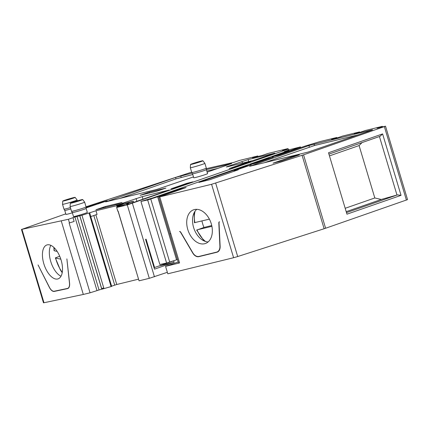 <?xml version="1.0" encoding="UTF-8"?>
<svg xmlns="http://www.w3.org/2000/svg" width="429" height="429" viewBox="0 0 429 429"><rect width="100%" height="100%" fill="white"/><g stroke="black" fill="none" stroke-linecap="round" stroke-linejoin="round"><path stroke-width="0.64" d="M302.075 155.319L324.131 228.737L325.606 228.244L303.555 154.826L211.583 184.293L158.773 197.131L186.089 187.532L179.59 189.119L179.772 189.731M294.846 149.657L294.664 149.045L272.179 156.875L278.678 155.287L305.394 145.983L319.841 141.624L336.84 137.468L336.996 137.982M179.59 189.119L157.636 196.766L176.555 259.835L177.488 259.507M267.069 159.325L266.886 158.719L249.957 164.613L256.456 163.025L273.386 157.127L266.886 158.719M284.4 152.097L284.266 151.641L289.371 149.742L300.45 146.9L294.664 149.045M176.555 259.835L166.597 263.036L159.851 264.505L140.932 201.442L153.164 197.801L289.135 150.45L284.266 151.641M157.636 196.766L147.673 199.973L140.932 201.442M244.852 167.074L244.664 166.457L198.9 182.395L209.652 179.767L238.272 169.798L234.073 170.822L251.217 164.854L244.664 166.457M371.401 130.287C372.881 129.756 372.93 129.655 371.546 129.976L308.912 145.56L249.576 166.313L308.06 152.091L371.401 130.287C372.881 129.756 372.93 129.655 371.546 129.976L371.616 130.212M263.915 162.875L314.505 145.517L358.644 134.733M211.277 223.772A17.857 12.066 -109.2 0 0 193.656 209.781A17.857 12.066 -109.2 0 0 188.133 230.614A17.857 12.066 -109.2 0 0 205.4 243.511A17.857 12.066 -109.2 0 0 211.277 223.772M208.119 241.935A17.857 12.066 70.8 0 1 193.956 228.587A17.857 12.066 70.8 0 1 196.761 209.325M179.537 231.537A1.512 1.024 70.8 0 1 180.775 232.261L192.814 252.804A7.599 5.132 -109.2 0 0 198.954 256.435L216.64 252.113A7.599 5.132 -109.2 0 0 216.967 252.016A7.599 5.132 -109.2 0 0 219.911 246.182L218.817 222.957A1.518 1.024 70.8 0 1 219.412 221.788A1.518 1.024 70.8 0 1 219.482 221.766M336.84 137.468L331.537 139.318L337.285 137.913L342.589 136.063L359.588 131.912L354.284 133.757L360.033 132.352L365.336 130.507L382.33 126.351L382.486 126.866M359.588 131.912L359.738 132.422M382.33 126.351L377.027 128.201L385.521 126.196L407.55 199.624L325.606 228.244M303.555 154.826L385.521 126.196M290.846 156.944L273.042 163.165L281.885 160.945L299.34 154.864L290.846 156.944L291.082 157.743M328.92 154.124L380.04 136.32L382.604 133.918L328.512 152.756L346.954 214.184L401.035 195.351L397.479 194.879L381.263 199.464L374.812 197.967L359.089 145.56L329.451 155.883M215.674 183.113L237.693 256.542L324.131 228.737M211.583 184.293L233.607 257.722L237.693 256.542M154.038 267.642L154.585 267.514L146.08 239.157L145.549 239.344L154.494 269.149L174.12 262.312L173.686 260.859L154.585 267.514M65.782 213.851L21.949 229.322L68.388 219.289L74.914 216.983L81.955 215.267L95.978 210.762L123.472 204.043L117.23 206.215L116.731 206.767L124.362 204.815L116.672 207.491L127.274 204.901L149.303 278.324L167.348 272.302M206.344 168.64L234.003 162.328L239.291 160.489L257.791 155.968L252.499 157.808L262.5 155.362L267.787 153.523L287.784 148.632L282.496 150.477L288.492 149.013L127.274 204.901M86.041 206.794L191.65 172.131M248.123 159.593L227.66 166.404L226.292 166.983L227.488 166.779L252.981 160.548L274.807 153.158L248.123 159.593L248.718 161.588M251.062 161.583L245.061 163.047L229.188 168.576L235.189 167.106L251.062 161.583M192.862 181.848L186.862 183.317L170.989 188.84L176.989 187.376L192.862 181.848M114.296 205.185L122.045 202.461L105.25 206.547L95.957 209.727L114.296 205.185M86.122 207.904L107.271 200.783L98.429 203.003L86.1 207.298M70.817 208.928A7.218 0.343 163.3 0 1 64.747 210.398L65.943 214.393A7.218 0.343 -16.7 0 0 72.378 212.816M192.541 173.777L193.742 177.772A7.218 0.343 -16.7 0 0 200.756 176.029A7.218 0.343 -16.7 0 0 207.572 173.627L206.37 169.627A7.218 0.343 163.3 0 1 206.37 169.632A7.218 0.343 163.3 0 1 199.555 172.029A7.218 0.343 163.3 0 1 192.546 173.777A7.218 0.343 163.3 0 1 192.541 173.777L191.774 172.533A7.599 0.359 163.3 0 1 191.774 172.528L190.326 167.707A7.599 0.359 163.3 0 1 190.326 167.696L190.546 164.463A6.456 0.306 163.3 0 1 192.482 163.653A6.456 0.306 163.3 0 1 199.088 161.61A6.456 0.306 163.3 0 1 202.912 160.752A6.456 0.306 163.3 0 1 196.82 162.907A6.456 0.306 163.3 0 1 190.546 164.463M192.133 173.112L175.574 177.434L105.657 201.866L156.644 189.479L193.484 176.909M207.132 172.158L231.703 163.513L206.37 169.632L206.328 168.163A7.599 0.359 163.3 0 1 199.153 170.688A7.599 0.359 163.3 0 1 191.774 172.533M72.308 212.569L73.504 216.57A7.218 0.343 -16.7 0 0 80.518 214.822A7.218 0.343 -16.7 0 0 87.334 212.419L86.132 208.424A7.218 0.343 163.3 0 1 86.132 208.424A7.218 0.343 163.3 0 1 79.317 210.821A7.218 0.343 163.3 0 1 72.308 212.575A7.218 0.343 163.3 0 1 72.303 212.569L71.536 211.325A7.599 0.359 163.3 0 1 71.536 211.32L70.088 206.499A7.599 0.359 163.3 0 1 70.088 206.494L70.308 203.255A6.456 0.306 163.3 0 1 72.244 202.445A6.456 0.306 163.3 0 1 78.85 200.407A6.456 0.306 163.3 0 1 82.679 199.544A6.456 0.306 163.3 0 1 76.582 201.7A6.456 0.306 163.3 0 1 70.308 203.255M142.219 196.632L116.474 205.287L133.408 201.233L124.372 204.483L126.871 203.872A6.081 0.29 163.3 0 1 128.464 203.598A6.081 0.29 163.3 0 1 126.641 204.37L130.067 203.668L169.214 190.031L142.219 196.632L142.98 199.169M140.138 195.297L156.639 191.264L165.926 188.084L149.131 192.165L140.138 195.297M288.492 149.013L288.781 149.962M138.867 280.201L118.018 211.063M116.672 207.491L117.76 211.127L118.114 211.041L139.055 280.829L149.303 278.324M287.784 148.632L287.939 149.147M257.791 155.968L257.942 156.478M21.45 229.376L43.479 302.804L43.978 302.745L83.312 294.455L61.283 221.026M67.669 288.39A7.486 3.689 71.8 0 0 69.466 283.011L66.881 258.885L69.573 283.054A7.674 3.781 71.8 0 1 67.728 288.567A7.674 3.781 71.8 0 1 67.525 288.62L54.279 291.414A7.674 3.781 71.8 0 1 49.335 287.323L38.068 264.956L49.405 287.242A7.486 3.689 71.8 0 0 54.226 291.232L67.471 288.438A7.486 3.689 71.8 0 0 67.669 288.39L68.463 288.127M57.599 279.006A17.857 8.8 -108.2 0 0 58.065 278.877A17.857 8.8 -108.2 0 0 60.827 259.164A17.857 8.8 -108.2 0 0 46.879 244.959A17.857 8.8 -108.2 0 0 43.967 264.21A17.857 8.8 -108.2 0 0 57.599 279.006M79.724 215.696L101.753 289.125L90.063 292.803L69.123 223.01L69.482 222.924L68.388 219.289M90.063 292.803L83.312 294.455M73.037 217.814L74.126 221.444L69.482 222.924M95.978 210.762L97.067 214.398L90.728 216.602L111.663 286.395L111.084 286.577L101.861 289.216L79.832 215.792M138.46 279.188L116.758 284.497L111.604 286.186M245.061 163.047L245.227 163.61M64.747 210.398A7.218 0.343 163.3 0 1 64.741 210.392L63.975 209.148L62.527 204.322A7.599 0.359 163.3 0 1 62.527 204.317A7.599 0.359 163.3 0 0 69.906 202.488A7.599 0.359 163.3 0 0 77.081 199.957A7.599 0.359 163.3 0 0 77.081 199.952L75.118 197.372A6.456 0.306 163.3 0 1 69.021 199.528A6.456 0.306 163.3 0 1 62.747 201.083A6.456 0.306 163.3 0 1 64.682 200.273A6.456 0.306 163.3 0 1 71.289 198.23A6.456 0.306 163.3 0 1 75.118 197.372M119.611 198.53L176.013 178.888L192.766 174.517M206.81 171.085L218.184 168.302M50.837 245.34A17.857 8.8 -108.2 0 0 51.024 262.398A17.857 8.8 -108.2 0 0 61.02 276.222M70.415 207.588A7.599 0.359 163.3 0 1 63.975 209.148M86.132 208.424L86.09 206.96A7.599 0.359 163.3 0 1 86.09 206.96A7.599 0.359 163.3 0 1 78.915 209.486A7.599 0.359 163.3 0 1 71.536 211.325M206.328 168.163L204.88 163.336A7.599 0.359 163.3 0 1 204.88 163.336A7.599 0.359 163.3 0 1 197.705 165.867A7.599 0.359 163.3 0 1 190.326 167.707M82.679 199.544L84.642 202.123A7.599 0.359 163.3 0 1 84.642 202.134A7.599 0.359 163.3 0 1 77.472 204.66A7.599 0.359 163.3 0 1 70.088 206.499M59.722 256.236L55.357 257.904M60.832 259.18L55.588 258.049A23.177 11.422 -108.2 0 0 62.275 272.345M54.156 247.705A23.177 11.422 -108.2 0 0 54.29 250.788L57.148 251.405M103.754 287.934A8.285 0.391 163.3 0 1 101.593 288.583M170.785 233.671L179.563 262.934L178.566 263.1L169.787 233.843L170.785 233.671L159.77 196.959M179.563 262.934L165.562 266.355L167.798 273.804L233.607 257.722M219.492 221.798A1.518 1.024 -109.2 0 0 219.031 222.903L220.131 246.321A7.599 5.132 70.8 0 1 217.187 252.161A7.599 5.132 70.8 0 1 216.87 252.252L198.874 256.649A7.599 5.132 70.8 0 1 192.739 253.019L180.598 232.298A1.518 1.024 -109.2 0 0 179.537 231.553M165.562 266.355L178.223 261.947M346.203 211.674L381.263 199.464M201.941 220.962A24.694 16.683 -109.2 0 0 203.963 227.45L197.04 229.965A23.177 15.659 -109.2 0 0 205.561 241.495M194.905 222.576L209.39 219.144M211.744 225.547L203.963 227.45M197.088 229.842L211.905 226.33M359.089 145.56L362.065 142.578M186.862 183.317L187.033 183.88M158.66 266.093L174.12 262.312M345.184 208.29L374.812 197.967M234.191 171.219L234.073 170.822M300.171 147.801L299.968 147.115M166.597 263.036L147.673 199.973M169.712 262.135L150.788 199.067M309.357 147.05L308.912 145.56M314.505 145.517L314.055 144.031M384.384 126.678L406.413 200.102M382.604 133.918L401.035 195.351M379.429 136.529L396.975 195.023M132.416 203.367L154.445 276.791M119.653 206L119.766 206.376M121.203 205.555L121.31 205.909M21.949 229.322L43.978 302.745M74.914 216.983L96.938 290.406M76.968 216.372L98.997 289.795M81.955 215.267L103.984 288.696M89.055 213.154L111.084 286.577M100.649 249.683L100.07 249.866M90.825 216.57L89.736 212.934M95.855 214.822L116.758 284.497M273.702 153.641L273.616 153.362M103.705 207.003L103.941 207.797M105.25 206.547L105.513 207.416M98.429 203.003L98.67 203.802M99.973 202.542L100.193 203.271M176.013 178.888L175.574 177.434M181.156 177.354L180.722 175.901M136.047 198.471L136.894 201.292M132.041 201.812L132.363 202.869M93.822 215.53L114.699 285.108M67.921 288.492L67.525 288.62M55.904 290.878L54.279 291.414M217.492 252.037L216.87 252.252M200.745 256L198.874 256.649M346.493 212.639L397.479 194.879M195.034 211.261A23.177 15.659 -109.2 0 0 194.857 222.694M292.605 157.212L292.385 156.483M241.945 161.433L242.455 163.122M227.66 166.404L227.756 166.715M147.592 192.626L147.828 193.42M149.131 192.165L149.394 193.034M169.787 233.843L158.773 197.126M300.67 147.624L300.45 146.9M218.238 251.576L216.967 252.016M116.731 206.773L116.913 207.379M128.593 204.027L128.464 203.598M133.757 202.381L133.408 201.233M90.728 216.602L111.669 286.39M77.343 200.836L77.081 199.957M86.09 206.955L84.642 202.134M62.747 201.083L62.527 204.317M202.912 160.752L204.88 163.331M55.341 257.904L60.323 269.862L62.216 272.705M54.043 250.633L53.893 247.458M194.198 212.677L194.45 222.764M196.632 230.035L204.027 240.905"/></g></svg>
